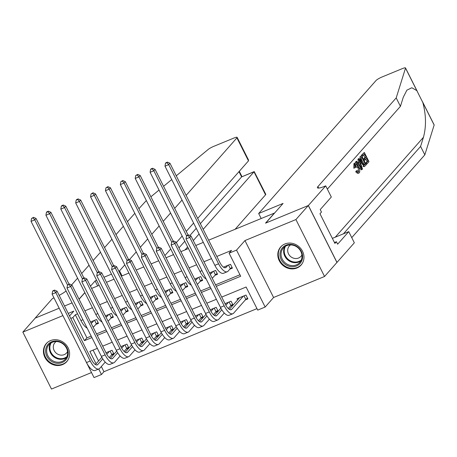 <?xml version="1.0" encoding="UTF-8"?>
<svg xmlns="http://www.w3.org/2000/svg" width="457" height="457" viewBox="0 0 457 457"><rect width="100%" height="100%" fill="white"/><g stroke="black" fill="none" stroke-linecap="round" stroke-linejoin="round"><path stroke-width="0.69" d="M62.546 364.612A13.641 12.328 -138.6 0 0 66.739 361.641A13.641 12.328 -138.6 0 0 66.613 345.441A13.641 12.328 -138.6 0 0 50.476 340.608A13.641 12.328 -138.6 0 0 46.283 343.584A13.641 12.328 -138.6 0 0 46.408 359.779A13.641 12.328 -138.6 0 0 62.546 364.612M296.924 267.996A13.641 12.328 -138.6 0 0 301.117 265.026A13.641 12.328 -138.6 0 0 300.992 248.825A13.641 12.328 -138.6 0 0 284.854 243.992A13.641 12.328 -138.6 0 0 280.661 246.969A13.641 12.328 -138.6 0 0 280.787 263.163A13.641 12.328 -138.6 0 0 296.924 267.996M101.345 366.531L103.95 371.707L101.471 374.512L94.033 377.579L65.431 320.637M53.977 297.867A12.242 2.125 153.3 0 1 53.309 298.147L52.492 298.484L35.155 318.123L59.181 308.218L35.235 318.095L22.85 332.119L51.481 389.05L91.503 372.552M208.643 240.182L274.428 213.065L265.517 223.165L308.298 205.53L336.935 262.461L324.55 276.485L295.919 219.554L244.952 240.565L236.532 250.105L265.163 307.035L257.725 310.103L246.112 287.025L221.714 297.079M244.952 240.565L273.583 297.496L324.55 276.485M273.583 297.496L265.163 307.035M103.95 371.707L256.977 308.624M308.298 205.53L295.919 219.554M95.879 324.413L98.484 323.339L96.553 319.489L90.509 321.979M110.76 318.278L113.365 317.204L111.434 313.353L105.39 315.85M125.641 312.142L128.246 311.068L126.315 307.224L120.271 309.715M140.522 306.007L143.127 304.933L141.196 301.089L135.152 303.579M155.403 299.872L158.008 298.798L156.077 294.954L150.033 297.444M170.284 293.737L172.889 292.669L170.958 288.818L164.914 291.309M185.165 287.607L187.77 286.533L185.839 282.683L179.795 285.174M200.046 281.472L202.651 280.398L200.72 276.548L194.676 279.044M214.927 275.337L217.532 274.263L215.601 270.418L209.557 272.909M245.289 299.975L247.894 298.901L245.957 295.056L237.029 298.735L237.629 299.929M230.408 306.11L233.013 305.036L231.076 301.192L225.033 303.682M215.527 312.245L218.132 311.171L216.195 307.321L210.151 309.817M200.646 318.38L203.251 317.307L201.314 313.456L195.27 315.947M185.765 324.51L188.37 323.442L186.433 319.592L180.389 322.082M170.884 330.645L173.489 329.571L171.552 325.727L165.508 328.217M156.003 336.78L158.608 335.706L156.671 331.862L150.627 334.353M141.122 342.916L143.727 341.842L141.79 337.997L135.746 340.488M126.241 349.051L128.845 347.977L126.909 344.132L120.865 346.623M93.085 350.108L98.552 360.973M111.359 355.186L113.964 354.112L112.028 350.262L105.984 352.758M216.298 286.31L240.696 276.251L229.088 253.172L231.568 250.367L216.824 256.446M211.494 258.639L203.942 261.752M196.613 264.774L189.061 267.888M181.732 270.91L174.18 274.023M166.851 277.045L159.299 280.152M151.97 283.18L144.418 286.288M137.089 289.31L129.537 292.423M122.208 295.445L114.656 298.558M107.326 301.58L99.775 304.693M92.445 307.715L84.893 310.829M77.564 313.85L75.314 314.776L86.921 337.854L91.172 336.106M96.501 333.907L106.053 329.971M111.382 327.772L120.934 323.836M126.263 321.637L135.815 317.701M141.144 315.501L150.696 311.565M156.026 309.372L165.577 305.43M170.907 303.237L180.458 299.301M185.788 297.101L195.339 293.166M200.669 290.966L210.22 287.03M215.55 284.831L239.954 274.771M229.808 269.202L232.413 268.128L230.482 264.283L223.479 267.168M91.6 288.436L99.146 285.322M106.481 282.3L114.027 279.187M121.362 276.165L128.908 273.052M136.243 270.03L143.789 266.917M151.124 263.895L158.67 260.781M166.005 257.759L173.551 254.652M180.886 251.63L188.433 248.517M195.767 245.495L203.314 242.381M69.521 315.976L73.817 311.108L68.23 313.411M62.9 315.61L22.85 332.119M70.761 318.438L72.84 317.581L84.448 340.659L91.92 337.58M75.314 314.776L72.84 317.581M229.088 253.172L236.532 250.105M79.078 299.255L84.882 292.68M64.511 306.024L72.063 302.911L64.511 306.024M97.335 348.354L89.863 351.433L96.073 363.778M98.712 369.022L101.471 374.512M216.384 299.278L206.832 303.214M201.503 305.413L191.951 309.349M186.622 311.548L177.07 315.484M171.741 317.684L162.189 321.619M156.86 323.813L147.308 327.755M141.978 329.948L132.427 333.884M127.097 336.084L117.546 340.019M112.216 342.219L102.665 346.155M97.25 335.387L106.801 331.445M112.131 329.251L121.682 325.315M127.012 323.116L136.563 319.18M141.893 316.981L151.444 313.045M156.774 310.846L166.325 306.91M171.655 304.71L181.206 300.775M186.536 298.581L196.087 294.639M201.417 292.446L210.968 288.51M86.921 337.854L84.448 340.659M224.153 266.888L223.753 267.345M227.877 265.357L226.169 267.294A8.746 3.422 -112.4 0 1 225.632 267.682A8.746 3.422 -112.4 0 1 219.823 262.404L169.947 163.235L168.707 164.64L218.583 263.803A13.116 5.13 67.6 0 0 227.295 271.726A13.116 5.13 67.6 0 0 228.1 271.138L230.311 268.636L228.523 265.089M232.03 267.368L230.311 268.636M166.954 162.675L167.451 162.115L165.965 162.732L165.468 163.292L166.954 162.675L168.707 164.64L164.988 166.171L214.864 265.34A13.116 5.13 67.6 0 0 223.576 273.257L227.295 271.726M164.988 166.171L165.468 163.292M167.451 162.115L169.947 163.235M247.511 298.141L245.786 299.409L244.004 295.862M243.353 296.13L231.739 309.286A8.746 3.422 -112.4 0 1 231.202 309.675A8.746 3.422 -112.4 0 1 225.392 304.396L190.992 236.006L189.758 237.406L224.153 305.802A13.116 5.13 67.6 0 0 232.87 313.719A13.116 5.13 67.6 0 0 233.676 313.131L245.786 299.409M239.634 297.661L229.323 309.343M188.004 235.446L188.501 234.887L187.01 235.498L186.519 236.058L188.004 235.446L189.758 237.406L186.033 238.942L220.434 307.333A13.116 5.13 67.6 0 0 229.146 315.256L232.87 313.719M186.033 238.942L186.519 236.058M188.501 234.887L190.992 236.006M281.74 248.625A11.808 10.671 41.4 0 1 297.37 246.769A11.808 10.671 41.4 0 1 300.832 262.472A11.808 10.671 41.4 0 1 285.197 264.329A11.808 10.671 41.4 0 1 281.74 248.625M300.369 261.678A10.928 9.877 -138.6 0 0 297.627 247.488A10.928 9.877 -138.6 0 0 283.34 248.031A10.928 9.877 -138.6 0 0 282.694 248.854A10.928 9.877 -138.6 0 0 285.436 263.043A10.928 9.877 -138.6 0 0 299.729 262.501A10.928 9.877 -138.6 0 0 300.369 261.678M290.589 244.912A7.78 7.032 -138.6 0 0 289.315 246.02A7.78 7.032 -138.6 0 0 288.853 246.603A7.78 7.032 -138.6 0 0 290.806 256.708A7.78 7.032 -138.6 0 0 300.98 256.32A7.78 7.032 -138.6 0 0 301.443 255.737A7.78 7.032 -138.6 0 0 301.923 254.92M282.06 245.638A13.556 12.248 -138.6 0 0 281.124 246.58A13.556 12.248 -138.6 0 0 280.324 247.597A13.556 12.248 -138.6 0 0 283.728 265.191A13.556 12.248 -138.6 0 0 301.449 264.517A13.556 12.248 -138.6 0 0 302.243 263.495A13.556 12.248 -138.6 0 0 302.26 263.472M47.362 345.241A11.808 10.671 41.4 0 1 62.997 343.384A11.808 10.671 41.4 0 1 66.454 359.088A11.808 10.671 41.4 0 1 50.818 360.939A11.808 10.671 41.4 0 1 47.362 345.241M65.997 358.294A10.928 9.877 -138.6 0 0 63.249 344.104A10.928 9.877 -138.6 0 0 48.962 344.647A10.928 9.877 -138.6 0 0 48.316 345.469A10.928 9.877 -138.6 0 0 51.058 359.659A10.928 9.877 -138.6 0 0 65.351 359.116A10.928 9.877 -138.6 0 0 65.997 358.294M56.211 341.528A7.78 7.032 -138.6 0 0 54.937 342.636A7.78 7.032 -138.6 0 0 54.48 343.218A7.78 7.032 -138.6 0 0 56.434 353.324A7.78 7.032 -138.6 0 0 66.608 352.935A7.78 7.032 -138.6 0 0 67.065 352.353A7.78 7.032 -138.6 0 0 67.545 351.536M47.682 342.253A13.556 12.248 -138.6 0 0 46.745 343.196A13.556 12.248 -138.6 0 0 45.946 344.212A13.556 12.248 -138.6 0 0 49.35 361.807A13.556 12.248 -138.6 0 0 67.07 361.133A13.556 12.248 -138.6 0 0 67.87 360.11A13.556 12.248 -138.6 0 0 67.887 360.087M364.332 152.444L368.976 161.675L366.88 164.052L366.348 162.983L368.022 161.087L366.594 158.242L365.029 160.013L364.497 158.95L366.057 157.179L364.452 153.986L362.698 155.968L362.161 154.906L364.332 152.444L361.493 155.18A22.781 20.588 -138.6 0 0 361.59 155.551L366.234 164.783L364.623 166.394L363.863 166.222L361.498 162.978C360.007 160.03 359.688 157.956 360.527 156.757L361.59 155.551L359.853 157.031L360.527 156.757M363.715 154.814A22.781 20.588 -138.6 0 0 364.869 157.671L363.458 159.265M365.709 159.247A22.781 20.588 -138.6 0 0 367.137 161.447L365.491 163.315M365.617 163.56A22.781 20.588 -138.6 0 0 366.211 164.326L366.88 164.052M363.863 166.222L363.029 166.571L364.692 166.371L363.926 166.685M354.923 167.742L354.592 163.292L354.98 162.995L353.947 163.56L353.798 168.205L355.495 167.57L353.798 168.205M354.301 164.669C354.992 164.314 355.814 165.257 356.78 167.508L357.968 167.016C356.917 164.817 355.986 163.914 355.163 164.314L355.495 167.57M353.947 163.56L354.592 163.292C355.626 162.509 356.894 163.589 358.385 166.537C359.79 169.393 360.116 171.466 359.362 172.752C358.751 173.369 357.917 172.912 356.866 171.369L357.146 170.615L356.032 171.072L355.78 171.815C357.06 173.254 358.042 173.654 358.722 173.02M422.479 101.683L434.144 124.881A5.244 0.908 153.3 0 1 434.15 125.047L424.827 154.843L420.589 146.423L423.45 137.283C426.341 126.549 426.135 114.964 422.828 102.534L416.841 90.629L411.843 87.761L406.901 90.143L403.291 97.204L400.429 106.338L327.349 189.129M359.025 158.459L362.487 169.027L362.018 169.558L356.192 161.664L356.637 161.161L358.402 163.617L359.67 162.184L358.579 158.962L359.025 158.459L357.911 159.236L358.556 162.646L358.088 163.178M356.637 161.161L355.523 161.944L356.203 163.383M358.608 166.999L361.35 169.838L362.018 169.558M258.668 213.493L376.048 80.518A5.244 0.908 -26.7 0 1 382.001 76.999L402.314 68.624A5.244 0.908 -26.7 0 1 405.513 67.95A5.244 0.908 -26.7 0 1 405.519 68.116L396.196 97.912L317.941 186.565A12.242 2.125 -26.7 0 0 317.421 187.77A12.242 2.125 -26.7 0 0 324.887 186.199L325.71 185.862L308.372 205.496L265.74 223.073L283.072 203.434L258.668 213.493L261.198 218.52M325.71 185.862L331.319 197.018L320.226 209.586L321.465 212.048L319.974 213.727L334.912 243.427L336.398 241.742L337.637 244.204L348.731 231.636L354.341 242.793L336.935 262.461M337.009 262.427L308.372 205.496M400.429 106.338L396.196 97.912M424.827 154.843L351.747 237.634M343.447 233.813L420.589 146.423M348.731 231.636L332.376 238.377M336.398 241.742L334.467 242.541M357.146 170.615L358.848 171.666L358.425 171.838M358.648 171.815L357.968 167.016M356.866 171.369L355.78 171.815M359.362 172.752L358.391 173.254M361.064 166.291L360.082 163.395L359.065 164.543L361.716 168.227L361.064 166.291L360.493 166.525M358.579 158.962L357.911 159.236M359.67 162.184L358.556 162.646M356.192 161.664L355.523 161.944M361.704 157.094L360.722 159.23L361.927 162.526L364.092 165.24L365.28 164.194L361.704 157.094M364.092 165.24L364.675 164.874L363.909 165.194M361.498 162.978L360.624 163.338M360.973 157.933A22.781 20.588 -138.6 0 0 364.395 164.554L363.858 165.166M365.28 164.194L364.395 164.554M362.161 154.906L361.493 155.18M362.698 155.968L361.955 156.277M366.057 157.179L364.869 157.671M364.497 158.95L363.504 159.356M365.029 160.013L364.04 160.424M368.022 161.087L367.137 161.447M366.348 162.983L365.503 163.332M235.127 229.271L265.546 194.808L253.978 171.803L241.622 176.893L238.982 171.638M185.016 249.922L187.644 246.946M193.282 240.559L199.092 233.978M203.188 229.334L254.218 171.603L241.622 176.893L200.337 223.667M146.337 200.543L138.905 208.689M134.809 213.333L127.463 221.651M123.361 226.295L116.015 234.618M111.919 239.262L104.573 247.585M100.471 252.23L93.125 260.553M89.024 265.197L81.683 273.514M77.581 278.159L71.606 284.928M186.125 195.407L236.915 137.877A5.244 0.908 -26.7 0 0 237.137 137.357A5.244 0.908 -26.7 0 0 233.933 138.031L213.619 146.406A5.244 0.908 -26.7 0 0 208.158 149.473L176.271 175.814M171.723 179.567L163.577 186.302M159.03 190.055L150.884 196.784M90.469 286.185L95.125 280.912L97.655 285.939M79.027 299.152L84.831 292.577M118.831 271.138L119.534 270.852L122.059 275.879M95.125 280.912L96.621 280.295M103.95 277.273L111.502 274.16M164.897 255.566L170.707 248.985M176.345 242.598L182.149 236.023M186.25 231.379L193.597 223.056M197.698 218.412L248.482 160.881L236.915 137.877M119.534 270.852L124.801 264.883M129.44 259.627L136.249 251.916M140.345 247.271L147.691 238.948M151.793 234.304L159.139 225.987M163.235 221.342L170.581 213.019M174.683 208.375L182.029 200.052M66.065 290.989A12.242 2.125 153.3 0 1 59.164 295.382M254.218 171.603L265.768 194.288A5.244 0.908 153.3 0 1 265.546 194.808M172.666 255.017L173.346 254.241M178.99 247.854L184.794 241.273M189.889 235.509L196.242 228.311M237.137 137.357L248.511 159.984L248.482 160.881M212.996 271.492L211.288 273.423A8.746 3.422 -112.4 0 1 210.751 273.817A8.746 3.422 -112.4 0 1 210.06 273.914M217.149 273.503L215.43 274.771L213.642 271.224M212.094 277.959A13.116 5.13 67.6 0 0 212.414 277.856A13.116 5.13 67.6 0 0 213.219 277.273L215.43 274.771M188.095 235.052L155.066 169.37L153.826 170.775L186.61 235.955M152.072 168.81L152.569 168.25L151.084 168.862L150.587 169.427L152.072 168.81L153.826 170.775L150.107 172.306L199.983 271.475A13.116 5.13 67.6 0 0 206.227 279.084M150.107 172.306L150.587 169.427M152.569 168.25L155.066 169.37M198.115 277.622L196.407 279.558A8.746 3.422 -112.4 0 1 195.87 279.952A8.746 3.422 -112.4 0 1 195.179 280.05M202.268 279.633L200.549 280.906L198.761 277.359M197.213 284.094A13.116 5.13 67.6 0 0 197.533 283.991A13.116 5.13 67.6 0 0 198.338 283.409L200.549 280.906M173.214 241.187L140.185 175.505L138.945 176.905L171.729 242.09M137.191 174.945L137.688 174.385L135.706 175.557L137.191 174.945L138.945 176.905L135.226 178.441L185.102 277.61A13.116 5.13 67.6 0 0 191.346 285.219M135.226 178.441L135.706 175.557M137.688 174.385L140.185 175.505M183.234 283.757L181.526 285.694A8.746 3.422 -112.4 0 1 180.989 286.088A8.746 3.422 -112.4 0 1 180.298 286.185M187.387 285.768L185.668 287.042L183.88 283.489M182.332 290.229A13.116 5.13 67.6 0 0 182.651 290.126A13.116 5.13 67.6 0 0 183.457 289.538L185.668 287.042M158.333 247.317L125.304 181.64L124.064 183.04L156.848 248.225M122.31 181.081L122.807 180.521L120.825 181.692L122.31 181.081L124.064 183.04L120.345 184.577L170.221 283.74A13.116 5.13 67.6 0 0 176.465 291.355M120.345 184.577L120.825 181.692M122.807 180.521L125.304 181.64M168.353 289.892L166.645 291.829A8.746 3.422 -112.4 0 1 166.108 292.217A8.746 3.422 -112.4 0 1 165.417 292.32M172.506 291.903L170.787 293.177L168.999 289.624M167.451 296.364A13.116 5.13 67.6 0 0 167.77 296.262A13.116 5.13 67.6 0 0 168.576 295.673L170.787 293.177M143.452 253.452L110.423 187.77L109.183 189.175L141.967 254.36M107.429 187.216L107.926 186.656L105.944 187.827L107.429 187.216L109.183 189.175L105.464 190.706L155.34 289.875A13.116 5.13 67.6 0 0 161.584 297.49M105.464 190.706L105.944 187.827M107.926 186.656L110.423 187.77M232.63 304.276L230.905 305.544L229.123 301.997M221.822 309.8L216.858 315.421A8.746 3.422 -112.4 0 1 216.321 315.81A8.746 3.422 -112.4 0 1 210.511 310.532L176.111 242.136L174.877 243.541L209.272 311.937A13.116 5.13 67.6 0 0 217.989 319.854A13.116 5.13 67.6 0 0 218.794 319.266L224.29 313.039M228.277 308.521L230.905 305.544M228.471 302.266L225.844 305.242M220.88 308.184L214.442 315.473M173.123 241.582L173.62 241.016L171.638 242.193L173.123 241.582L174.877 243.541L171.152 245.072L205.553 313.468A13.116 5.13 67.6 0 0 214.264 321.385L217.989 319.854M171.152 245.072L171.638 242.193M173.62 241.016L176.111 242.136M217.749 310.412L216.024 311.68L214.242 308.132M206.941 315.936L201.977 321.557A8.746 3.422 -112.4 0 1 201.44 321.945A8.746 3.422 -112.4 0 1 195.63 316.667L161.23 248.271L159.996 249.676L194.391 318.072A13.116 5.13 67.6 0 0 203.108 325.99A13.116 5.13 67.6 0 0 203.913 325.401L209.409 319.175M213.396 314.656L216.024 311.68M213.59 308.395L210.963 311.377M205.998 314.319L199.56 321.608M158.242 247.717L158.739 247.151L156.757 248.328L158.242 247.717L159.996 249.676L156.271 251.207L190.672 319.603A13.116 5.13 67.6 0 0 199.383 327.52L203.108 325.99M156.271 251.207L156.757 248.328M158.739 247.151L161.23 248.271M202.868 316.541L201.143 317.815L199.361 314.262M192.06 322.065L187.096 327.692A8.746 3.422 -112.4 0 1 186.559 328.08A8.746 3.422 -112.4 0 1 180.749 322.802L146.349 254.406L145.115 255.811L179.51 324.202A13.116 5.13 67.6 0 0 188.227 332.125A13.116 5.13 67.6 0 0 189.032 331.536L194.528 325.31M198.515 320.791L201.143 317.815M198.709 314.53L196.082 317.512M191.117 320.454L184.679 327.743M143.361 253.846L143.858 253.287L142.367 253.903L141.876 254.463L143.361 253.846L145.115 255.811L141.39 257.342L175.791 325.738A13.116 5.13 67.6 0 0 184.502 333.656L188.227 332.125M141.39 257.342L141.876 254.463M143.858 253.287L146.349 254.406M187.987 322.676L186.262 323.95L184.479 320.397M177.179 328.2L172.215 333.821A8.746 3.422 -112.4 0 1 171.678 334.216A8.746 3.422 -112.4 0 1 165.868 328.937L131.467 260.541L130.234 261.947L164.629 330.337A13.116 5.13 67.6 0 0 173.346 338.254A13.116 5.13 67.6 0 0 174.151 337.672L179.647 331.445M183.634 326.921L186.262 323.95M183.828 320.665L181.201 323.647M176.236 326.589L169.798 333.878M128.48 259.982L128.977 259.422L127.486 260.033L126.995 260.599L128.48 259.982L130.234 261.947L126.509 263.478L160.91 331.873A13.116 5.13 67.6 0 0 169.621 339.791L173.346 338.254M126.509 263.478L126.995 260.599M128.977 259.422L131.467 260.541M153.472 296.027L151.764 297.964A8.746 3.422 -112.4 0 1 151.227 298.352A8.746 3.422 -112.4 0 1 150.536 298.45M157.625 298.038L155.906 299.306L154.118 295.759M152.569 302.5A13.116 5.13 67.6 0 0 152.889 302.397A13.116 5.13 67.6 0 0 153.695 301.809L155.906 299.306M128.571 259.587L95.542 193.905L94.302 195.31L127.086 260.49M92.548 193.351L93.045 192.785L91.063 193.962L92.548 193.351L94.302 195.31L90.583 196.841L140.459 296.01A13.116 5.13 67.6 0 0 146.703 303.619M90.583 196.841L91.063 193.962M93.045 192.785L95.542 193.905M173.106 328.812L171.381 330.08L169.598 326.532M162.298 334.335L157.334 339.957A8.746 3.422 -112.4 0 1 156.797 340.351A8.746 3.422 -112.4 0 1 150.987 335.072L116.586 266.677L115.353 268.076L149.747 336.472A13.116 5.13 67.6 0 0 158.465 344.389A13.116 5.13 67.6 0 0 159.27 343.807L164.766 337.58M168.753 333.056L171.381 330.08M168.947 326.801L166.319 329.777M161.355 332.725L154.917 340.014M113.599 266.117L114.096 265.557L112.605 266.168L112.114 266.728L113.599 266.117L115.353 268.076L111.628 269.613L146.029 338.009A13.116 5.13 67.6 0 0 154.74 345.926L158.465 344.389M111.628 269.613L112.114 266.728M114.096 265.557L116.586 266.677M138.591 302.163L136.883 304.099A8.746 3.422 -112.4 0 1 136.346 304.488A8.746 3.422 -112.4 0 1 135.655 304.585M142.744 304.173L141.024 305.442L139.236 301.894M137.688 308.629A13.116 5.13 67.6 0 0 138.008 308.532A13.116 5.13 67.6 0 0 138.814 307.944L141.024 305.442M113.69 265.723L80.66 200.04L79.421 201.446L112.205 266.625M77.667 199.481L78.164 198.921L76.679 199.538L76.182 200.097L77.667 199.481L79.421 201.446L75.702 202.977L125.578 302.146A13.116 5.13 67.6 0 0 131.822 309.755M75.702 202.977L76.182 200.097M78.164 198.921L80.66 200.04M158.225 334.947L156.5 336.215L154.717 332.667M147.417 340.471L142.453 346.092A8.746 3.422 -112.4 0 1 141.916 346.48A8.746 3.422 -112.4 0 1 136.106 341.202L101.705 272.812L100.471 274.211L134.866 342.607A13.116 5.13 67.6 0 0 143.584 350.525A13.116 5.13 67.6 0 0 144.389 349.936L149.885 343.71M153.872 339.191L156.5 336.215M154.066 332.936L151.438 335.912M146.474 338.854L140.036 346.149M98.718 272.252L99.215 271.692L97.724 272.303L97.232 272.863L98.718 272.252L100.471 274.211L96.747 275.748L131.148 344.138A13.116 5.13 67.6 0 0 139.859 352.061L143.584 350.525M96.747 275.748L97.232 272.863M99.215 271.692L101.705 272.812M123.71 308.298L122.002 310.229A8.746 3.422 -112.4 0 1 121.465 310.623A8.746 3.422 -112.4 0 1 120.774 310.72M127.863 310.309L126.143 311.577L124.355 308.029M122.807 314.764A13.116 5.13 67.6 0 0 123.127 314.667A13.116 5.13 67.6 0 0 123.933 314.079L126.143 311.577M98.809 271.858L65.779 206.176L64.54 207.581L97.324 272.76M62.786 205.616L63.283 205.056L61.798 205.667L61.301 206.233L62.786 205.616L64.54 207.581L60.821 209.112L110.697 308.281A13.116 5.13 67.6 0 0 116.941 315.89M60.821 209.112L61.301 206.233M63.283 205.056L65.779 206.176M143.344 341.082L141.619 342.35L139.836 338.803M132.536 346.606L127.572 352.227A8.746 3.422 -112.4 0 1 127.035 352.615A8.746 3.422 -112.4 0 1 121.225 347.337L86.824 278.941L85.59 280.347L119.985 348.742A13.116 5.13 67.6 0 0 128.703 356.66A13.116 5.13 67.6 0 0 129.508 356.072L135.004 349.845M138.991 345.326L141.619 342.35M139.185 339.071L136.557 342.047M131.593 344.989L125.155 352.278M83.837 278.387L84.334 277.827L82.843 278.439L82.351 278.998L83.837 278.387L85.59 280.347L81.866 281.883L116.267 350.273A13.116 5.13 67.6 0 0 124.978 358.191L128.703 356.66M81.866 281.883L82.351 278.998M84.334 277.827L86.824 278.941M108.829 314.427L107.121 316.364A8.746 3.422 -112.4 0 1 106.584 316.758A8.746 3.422 -112.4 0 1 105.893 316.855M112.982 316.444L111.262 317.712L109.474 314.165M107.926 320.9A13.116 5.13 67.6 0 0 108.246 320.797A13.116 5.13 67.6 0 0 109.052 320.214L111.262 317.712M83.928 277.993L50.898 212.311L49.659 213.71L82.443 278.896M47.905 211.751L48.402 211.191L46.917 211.802L46.42 212.362L47.905 211.751L49.659 213.71L45.94 215.247L95.816 314.416A13.116 5.13 67.6 0 0 102.06 322.025M45.94 215.247L46.42 212.362M48.402 211.191L50.898 212.311M128.463 347.217L126.738 348.485L124.955 344.938M117.655 352.741L112.69 358.362A8.746 3.422 -112.4 0 1 112.154 358.751A8.746 3.422 -112.4 0 1 106.344 353.472L71.943 285.077L70.709 286.482L105.104 354.878A13.116 5.13 67.6 0 0 113.822 362.795A13.116 5.13 67.6 0 0 114.627 362.207L120.122 355.98M124.11 351.462L126.738 348.485M124.304 345.201L121.676 348.183M116.712 351.125L110.274 358.414M68.956 284.522L69.453 283.957L67.47 285.134L68.956 284.522L70.709 286.482L66.985 288.013L101.385 356.409A13.116 5.13 67.6 0 0 110.097 364.326L113.822 362.795M66.985 288.013L67.47 285.134M69.453 283.957L71.943 285.077M93.948 320.563L92.24 322.499A8.746 3.422 -112.4 0 1 91.703 322.893A8.746 3.422 -112.4 0 1 91.012 322.99M98.101 322.573L96.381 323.847L94.593 320.294M93.045 327.035A13.116 5.13 67.6 0 0 93.365 326.932A13.116 5.13 67.6 0 0 94.171 326.344L96.381 323.847M69.047 284.123L36.017 218.446L34.778 219.846L67.562 285.031M33.024 217.886L33.521 217.326L31.539 218.497L33.024 217.886L34.778 219.846L31.059 221.382L80.935 320.546A13.116 5.13 67.6 0 0 87.178 328.16M31.059 221.382L31.539 218.497M33.521 217.326L36.017 218.446M113.582 353.347L111.856 354.621L110.074 351.073M102.774 358.871L97.809 364.497A8.746 3.422 -112.4 0 1 97.272 364.886A8.746 3.422 -112.4 0 1 91.463 359.608L57.068 291.212L55.828 292.617L90.223 361.007A13.116 5.13 67.6 0 0 98.941 368.93A13.116 5.13 67.6 0 0 99.746 368.342L105.241 362.115M109.229 357.597L111.856 354.621M109.423 351.336L106.795 354.318M101.831 357.26L95.393 364.549M54.075 290.652L54.572 290.092L53.081 290.709L52.589 291.269L54.075 290.652L55.828 292.617L52.109 294.148L86.504 362.544A13.116 5.13 67.6 0 0 95.216 370.461L98.941 368.93M52.109 294.148L52.589 291.269M54.572 290.092L57.068 291.212M226.169 267.294L224.975 267.785M218.583 263.803L214.864 265.34M231.739 309.286L230.545 309.777M224.153 305.802L220.434 307.333M300.855 260.896A10.928 9.877 41.4 0 1 287.573 259.747A10.928 9.877 41.4 0 1 284.791 246.711M285.591 246.192A10.574 9.557 -138.6 0 0 288.036 259.228A10.574 9.557 -138.6 0 0 301.272 260.033M66.482 357.511A10.928 9.877 41.4 0 1 53.201 356.363A10.928 9.877 41.4 0 1 50.413 343.327M51.218 342.807A10.574 9.557 -138.6 0 0 53.658 355.843A10.574 9.557 -138.6 0 0 66.899 356.649M423.45 137.283L335.261 237.189M318.7 188.073L317.941 186.565M434.15 125.047L422.828 102.534M416.841 90.629L405.519 68.116M211.288 273.423L210.094 273.914M201.983 270.647L199.983 271.475M196.407 279.558L195.213 280.05M187.102 276.782L185.102 277.61M181.526 285.694L180.332 286.185M172.22 282.917L170.221 283.74M166.645 291.829L165.451 292.32M157.339 289.053L155.34 289.875M216.858 315.421L215.664 315.913M209.272 311.937L205.553 313.468M201.977 321.557L200.783 322.048M194.391 318.072L190.672 319.603M187.096 327.692L185.902 328.183M179.51 324.202L175.791 325.738M172.215 333.821L171.021 334.313M164.629 330.337L160.91 331.873M151.764 297.964L150.57 298.455M142.458 295.188L140.459 296.01M157.334 339.957L156.14 340.448M149.747 336.472L146.029 338.009M136.883 304.099L135.689 304.591M127.577 301.317L125.578 302.146M142.453 346.092L141.259 346.583M134.866 342.607L131.148 344.138M122.002 310.229L120.808 310.726M112.696 307.452L110.697 308.281M127.572 352.227L126.378 352.718M119.985 348.742L116.267 350.273M107.121 316.364L105.927 316.855M97.815 313.588L95.816 314.416M112.69 358.362L111.497 358.854M105.104 354.878L101.385 356.409M92.24 322.499L91.046 322.99M82.934 319.723L80.935 320.546M97.809 364.497L96.616 364.989M90.223 361.007L86.504 362.544M301.449 264.517L301.974 263.923M281.124 246.58L281.649 245.98M67.07 361.133L67.596 360.539M46.745 343.196L47.271 342.596M417.201 91.189L405.513 67.95M241.982 176.648L239.291 171.289M212.414 277.856L212.111 277.987M197.533 283.991L197.23 284.117M182.651 290.126L182.349 290.252M167.77 296.262L167.468 296.387M152.889 302.397L152.587 302.523M138.008 308.532L137.706 308.658M123.127 314.667L122.824 314.793M108.246 320.797L107.943 320.923M93.365 326.932L93.062 327.058"/></g></svg>
